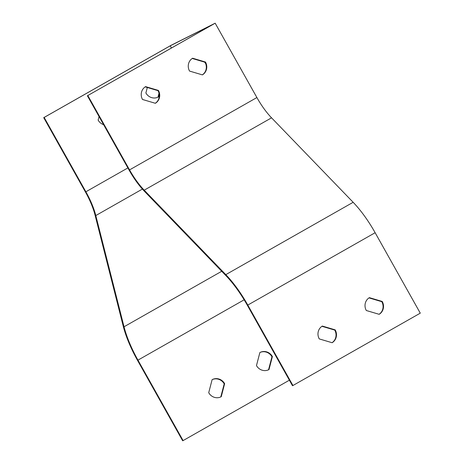 <?xml version="1.0" encoding="UTF-8"?>
<svg xmlns="http://www.w3.org/2000/svg" width="464" height="464" viewBox="0 0 464 464"><rect width="100%" height="100%" fill="white"/><g stroke="black" fill="none" stroke-linecap="round" stroke-linejoin="round"><path stroke-width="0.7" d="M204.641 62.135A6.763 2.158 -119.6 0 0 205.668 63.609M87.389 95.77L129.108 170.114A40.177 12.812 -119.6 0 0 144.35 191.209L225.951 275.674A56.405 17.986 60.4 0 1 247.353 305.289L292.494 385.735L292.935 385.514L420.28 313.159L375.138 232.719A57.948 18.479 -119.6 0 0 353.15 202.292L271.55 117.827A38.634 12.319 60.4 0 1 256.894 97.544L215.174 23.2L87.389 95.77L213.457 24.145L170.23 45.82L171.46 48.007M155.359 103.286L142.518 99.482A9.657 9.152 -116.6 0 1 145.592 86.629L158.433 90.439A9.657 9.152 -116.6 0 1 155.359 103.286M202.397 74.884L189.556 71.073A9.657 9.152 -116.6 0 1 192.63 58.22L205.477 62.031A9.657 9.152 -116.6 0 1 202.397 74.884M87.829 95.549L129.549 169.894A38.634 12.319 -119.6 0 0 144.205 190.176L225.806 274.642A57.948 18.479 60.4 0 1 247.793 305.068L292.935 385.514M43.72 117.665L85.44 192.009A38.634 12.319 -119.6 0 1 94.987 214.855L123.204 326.088A57.948 18.479 60.4 0 0 137.518 360.36L182.665 440.8L183.106 440.58L137.959 360.139A56.405 17.986 60.4 0 1 124.027 326.778L95.804 215.551A40.177 12.812 -119.6 0 0 85.881 191.789L44.161 117.444L43.72 117.665L171.065 45.315L215.174 23.2M44.161 117.444L170.23 45.82M159.169 94.047L158.41 96.959L157.969 97.179A9.657 9.152 63.4 0 0 157.969 97.179L159.001 93.218M212.135 379.662A9.657 9.152 -116.6 0 1 224.199 383.885L220.806 396.911A9.657 9.152 -116.6 0 1 220.789 396.923M259.886 352.53A9.657 9.152 -116.6 0 1 271.95 356.752L268.557 369.785A9.657 9.152 -116.6 0 1 268.54 369.791M183.106 440.58L289.385 380.196M319.267 338.911L332.114 342.722A9.657 9.152 63.4 0 0 335.188 329.869L322.347 326.059A9.657 9.152 63.4 0 0 319.267 338.911M366.311 310.509L379.152 314.314A9.657 9.152 63.4 0 0 382.226 301.461L369.385 297.656A9.657 9.152 63.4 0 0 366.311 310.509M155.295 103.269A9.657 9.152 63.4 0 0 157.992 90.66L145.215 86.867M202.339 74.866A9.657 9.152 63.4 0 0 205.03 62.251L192.253 58.464M332.05 342.699A9.657 9.152 63.4 0 0 334.747 330.09L321.964 326.302M379.088 314.296A9.657 9.152 63.4 0 0 381.785 301.681L369.002 297.894M221.247 396.691A9.657 9.152 -116.6 0 1 221.009 396.819A9.657 9.152 -116.6 0 1 208.719 392.706L212.112 379.674A9.657 9.152 -116.6 0 1 212.35 379.546A9.657 9.152 -116.6 0 1 224.64 383.658L221.247 396.691L220.806 396.911M268.998 369.559A9.657 9.152 -116.6 0 1 268.76 369.686A9.657 9.152 -116.6 0 1 256.476 365.574L259.869 352.541A9.657 9.152 -116.6 0 1 260.107 352.42A9.657 9.152 -116.6 0 1 272.391 356.532L268.998 369.559L268.557 369.785M103.6 124.665A9.657 9.152 -116.6 0 1 98.13 120.101L99.052 116.563M158.41 96.959A9.657 9.152 -116.6 0 1 158.178 97.08A9.657 9.152 -116.6 0 1 145.887 92.968L147.314 87.493M381.785 301.681L382.226 301.461M334.747 330.09L335.188 329.869M205.03 62.251L205.477 62.031M157.992 90.66L158.433 90.439M272.391 356.532L271.95 356.752M224.64 383.658L224.199 383.885M129.549 169.894L256.894 97.544M247.793 305.068L375.138 232.719M225.806 274.642L353.15 202.292M144.205 190.176L271.55 117.827M137.959 360.139L244.145 299.808M124.027 326.778L221.705 271.283M95.804 215.551L142.384 189.086M85.881 191.789L127.878 167.927"/></g></svg>
